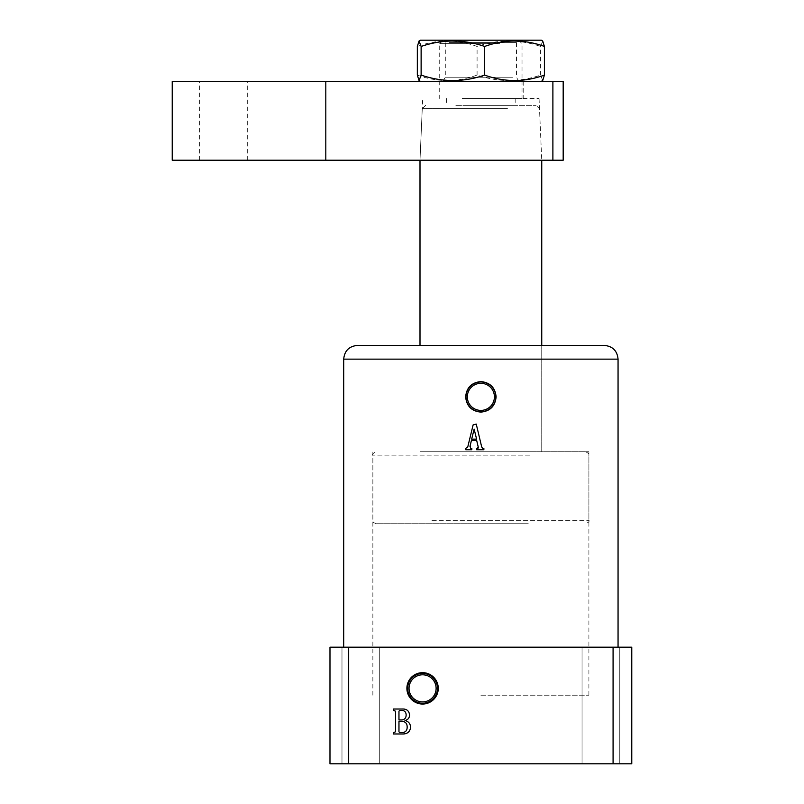 <?xml version="1.0" encoding="UTF-8"?>
<svg xmlns="http://www.w3.org/2000/svg" width="804" height="804" viewBox="0 0 804 804"><rect width="100%" height="100%" fill="white"/><g stroke="black" fill="none" stroke-linecap="round" stroke-linejoin="round"><path stroke-width="0.6" stroke-dasharray="4.02 3.01" d="M516.258 40.2L441.175 40.2L516.258 40.2M449.155 42.572L516.459 42.572L449.155 42.572M447.044 81.355L518.831 81.355L447.044 81.355M512.59 77.234L445.295 77.234L512.59 77.234M420.432 40.2L541.323 40.2M542.69 40.994L540.62 46.451C519.505 39.215 498.329 39.215 477.084 46.451C457.225 39.215 437.306 39.215 417.336 46.451M426.994 81.355L541.323 81.355L426.994 81.355M417.336 75.094C437.205 82.34 457.124 82.34 477.084 75.094C498.329 82.34 519.505 82.34 540.62 75.094L542.69 80.561M477.084 75.094L477.084 46.451M540.62 75.094L540.62 46.451M528.288 523.746L376.282 523.746L528.288 523.746M433.467 451.727L585.473 451.727L433.467 451.727M463.777 40.2L518.6 40.2L463.777 40.2M499.525 43.627L439.728 43.627L499.525 43.627M462.22 98.5L522.027 98.5L462.22 98.5M465.335 98.5L515.173 98.5L465.335 98.5M465.335 105.354L515.173 105.354L465.335 105.354M455.858 105.354L536.067 105.354L455.858 105.354M508.47 160.227L420 160.227L508.47 160.227M508.47 451.727L420 451.727L508.47 451.727M480.872 160.227L420 160.227L480.872 160.227M480.872 98.5L539.052 98.5L480.872 98.5M480.872 81.355L523.746 81.355L480.872 81.355M223.673 81.355L199.663 81.355L223.673 81.355M223.673 160.227L199.663 160.227L223.673 160.227M563.182 81.355L172.227 81.355L172.227 160.227L563.182 160.227L563.182 81.355M552.891 81.355L552.891 160.227M325.811 81.355L325.811 160.227M480.872 451.727L588.9 451.727L480.872 451.727M480.872 695.209L588.9 695.209L480.872 695.209M409.035 688.355A13.547 13.547 0 0 0 422.572 701.902A13.547 13.547 0 0 0 436.12 688.355A13.547 13.547 0 0 0 422.572 674.807A13.547 13.547 0 0 0 409.035 688.355M467.325 396.854A13.547 13.547 0 0 0 480.872 410.402A13.547 13.547 0 0 0 494.42 396.854A13.547 13.547 0 0 0 480.872 383.307A13.547 13.547 0 0 0 467.325 396.854M604.337 345.418L357.418 345.418M360.845 647.2L341.981 647.2L360.845 647.2M360.845 763.8L341.981 763.8L360.845 763.8M600.9 647.2L619.763 647.2L600.9 647.2M600.9 763.8L619.763 763.8L600.9 763.8M480.872 647.2L618.055 647.2L480.872 647.2M613.08 763.8L631.773 763.8L631.773 647.2L329.982 647.2L329.982 763.8L613.08 763.8L613.08 647.2M348.665 647.2L348.665 763.8M481.717 447.024L482.762 448.371L483.867 448.371L483.867 449.737L476.611 449.737L476.611 448.371L477.526 448.371L478.179 446.793L476.692 440.512L471.415 440.512L470.099 445.888M469.998 446.562L470.159 447.979M470.541 448.351L471.827 448.371L471.827 449.737L465.747 449.737L465.747 448.371L467.737 447.054L473.124 424.904L476.249 424.1L480.872 443.506M476.601 439.145L474.139 429.095L471.667 439.145L476.601 439.145M402.633 733.982L393.488 733.982L393.488 732.615L395.538 731.801L395.538 711.208L393.488 710.394L393.488 709.027L402.141 709.027C406.593 708.786 409.065 710.756 409.558 714.947C409.477 717.952 407.96 719.801 405.005 720.515C408.593 721.419 410.452 723.731 410.583 727.439C409.929 731.851 407.276 734.032 402.633 733.982M402.02 719.962C404.804 719.479 406.181 717.791 406.141 714.887C406.01 711.872 404.392 710.374 401.296 710.394L399.578 710.394L398.965 711.218L398.965 719.962L402.02 719.962M399.598 732.615L402.231 732.615C405.517 732.354 407.156 730.545 407.166 727.188C407.206 723.419 405.367 721.459 401.648 721.329L398.965 721.329L398.965 731.801L399.598 732.615M431.909 520.319L588.9 520.319L431.909 520.319M529.836 455.154L372.855 455.154L529.836 455.154M507.445 108.64L422.261 108.64L507.445 108.64M343.7 359.137L618.055 359.137M442.914 81.355L445.295 77.234L445.295 42.572L441.175 40.2M518.831 81.355L516.459 77.234L516.459 42.572L520.57 40.2M585.473 451.727C588.659 453.235 589.804 454.381 588.9 455.154L588.9 520.319C589.704 521.283 588.558 522.419 585.473 523.746M518.6 40.2L522.027 43.627L522.027 98.5M515.173 98.5L515.173 105.354M539.052 98.5L541.745 160.227L539.494 108.64L536.067 105.354M541.745 345.418L541.745 451.727L541.745 345.418M420 345.418L420 451.727L420 345.418M425.688 105.354L422.261 108.64L420 160.227L422.703 98.5M446.582 98.5L446.582 105.354M443.155 40.2L439.728 43.627L439.728 98.5M376.282 523.746C371.016 521.665 373.85 521.545 372.855 520.319L372.855 455.154C371.981 454.32 373.116 453.175 376.282 451.727M523.746 81.355L523.746 98.5M247.682 160.227L247.682 81.355M199.663 160.227L199.663 81.355M438.009 81.355L438.009 98.5M372.855 695.209L372.855 451.727M341.981 763.8L341.981 647.2L341.981 763.8M582.046 763.8L582.046 647.2L582.046 763.8M379.709 763.8L379.709 647.2L379.709 763.8M619.763 763.8L619.763 647.2L619.763 763.8M588.9 695.209L588.9 451.727"/><path stroke-width="1.21" d="M541.323 40.2L420.432 40.2L419.055 40.994L421.125 46.451C442.371 39.215 463.546 39.215 484.661 46.451C504.53 39.215 524.449 39.215 544.409 46.451L542.69 40.994L541.323 40.2M541.323 81.355L542.69 80.561L544.409 75.094L544.409 46.451M544.409 75.094C524.55 82.34 504.631 82.34 484.661 75.094C463.546 82.34 442.371 82.34 421.125 75.094L421.125 46.451M484.661 75.094L484.661 46.451M421.125 75.094L419.055 80.561L417.336 75.094L417.336 46.451L419.055 40.994M325.811 81.355L325.811 160.227L172.227 160.227L172.227 81.355L563.182 81.355L563.182 160.227L552.891 160.227L552.891 81.355M325.811 160.227L552.891 160.227M406.894 688.355A15.688 15.688 0 0 0 422.572 704.043A15.688 15.688 0 0 0 438.26 688.355A15.688 15.688 0 0 0 422.572 672.667A15.688 15.688 0 0 0 406.894 688.355M407.688 688.355A14.894 14.894 0 0 0 422.572 703.249A14.894 14.894 0 0 0 437.466 688.355A14.894 14.894 0 0 0 422.572 673.461A14.894 14.894 0 0 0 407.688 688.355M409.035 688.355A13.547 13.547 0 0 0 422.572 701.902A13.547 13.547 0 0 0 436.12 688.355A13.547 13.547 0 0 0 422.572 674.807A13.547 13.547 0 0 0 409.035 688.355M467.325 396.854A13.547 13.547 0 0 0 480.872 410.402A13.547 13.547 0 0 0 494.42 396.854A13.547 13.547 0 0 0 480.872 383.307A13.547 13.547 0 0 0 467.325 396.854M496.108 396.854C495.214 406.12 490.138 411.206 480.872 412.11C471.626 411.206 466.551 406.12 465.647 396.854C466.541 387.598 471.616 382.513 480.872 381.598C490.138 382.513 495.214 387.598 496.108 396.854M465.988 396.854A14.894 14.894 0 0 0 480.872 411.748A14.894 14.894 0 0 0 495.766 396.854A14.894 14.894 0 0 0 480.872 381.96A14.894 14.894 0 0 0 465.988 396.854M343.7 359.137C344.514 350.805 349.087 346.233 357.418 345.418L604.337 345.418C612.668 346.233 617.241 350.805 618.055 359.137L343.7 359.137L343.7 647.2M481.717 447.024L476.249 424.1L473.124 424.904L467.737 447.054L465.747 448.371L465.747 449.737L471.827 449.737L471.827 448.371L470.712 448.371L470.099 445.888L471.415 440.512L476.692 440.512L478.179 446.793L477.526 448.371L476.611 448.371L476.611 449.737L483.867 449.737L483.867 448.371L482.762 448.371L481.717 447.024L480.872 443.506M348.665 763.8L348.665 647.2L613.08 647.2L613.08 763.8L329.982 763.8L329.982 647.2L348.665 647.2M402.633 733.982L393.488 733.982L393.488 732.615L395.538 731.801L395.538 711.208L393.488 710.394L393.488 709.027L402.141 709.027C406.593 708.786 409.065 710.756 409.558 714.947C409.477 717.952 407.96 719.801 405.005 720.515C408.593 721.419 410.452 723.731 410.583 727.439C409.929 731.851 407.276 734.032 402.633 733.982M613.08 647.2L631.773 647.2L631.773 763.8L613.08 763.8M470.099 445.888L469.998 446.562M477.526 448.371L478.048 448.28M478.32 447.315L478.179 446.793M474.139 429.095L476.601 439.145L471.667 439.145L474.139 429.095M399.598 732.615L402.231 732.615C405.517 732.354 407.156 730.545 407.166 727.188C407.206 723.419 405.367 721.459 401.648 721.329L398.965 721.329L398.965 731.801L399.598 732.615M402.02 719.962C404.804 719.479 406.181 717.791 406.141 714.887C406.01 711.872 404.392 710.374 401.296 710.394L399.578 710.394L398.965 711.218L398.965 719.962L402.02 719.962M420.432 81.355L419.055 80.561M541.745 160.227L541.745 345.418M420 160.227L420 345.418M618.055 359.137L618.055 647.2"/></g></svg>
